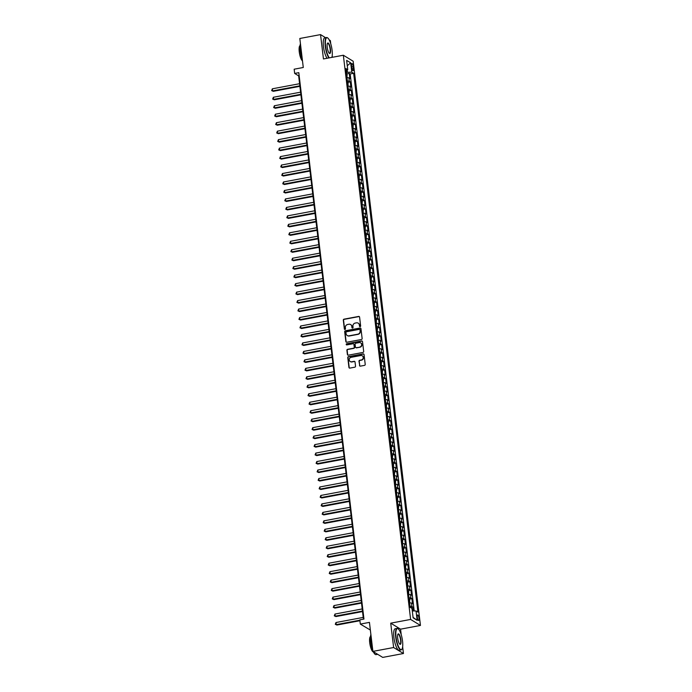 <?xml version="1.0" encoding="UTF-8"?>
<svg xmlns="http://www.w3.org/2000/svg" width="692" height="692" viewBox="0 0 692 692"><rect width="100%" height="100%" fill="white"/><g stroke="black" fill="none" stroke-linecap="round" stroke-linejoin="round"><path stroke-width="1.04" d="M360.134 326.633A0.605 0.562 -58.6 0 0 360.636 325.941L359.58 317.109A0.856 0.804 -58.6 0 0 358.672 316.426L344.019 319.168A0.856 0.804 -58.6 0 0 343.31 320.154L344.357 328.994A0.605 0.562 -58.6 0 0 344.997 329.461A0.605 0.562 -58.6 0 0 345.498 328.778L345.36 327.636A2.751 2.569 -58.6 0 1 347.652 324.487L348.872 324.254A2.751 2.569 -58.6 0 1 351.796 326.434L351.925 327.575A0.605 0.562 -58.6 0 0 352.565 328.051A0.605 0.562 -58.6 0 0 353.067 327.359L352.929 326.217A2.751 2.569 -58.6 0 1 355.221 323.069L356.441 322.844A2.751 2.569 -58.6 0 1 359.364 325.015L359.494 326.157A0.605 0.562 -58.6 0 0 360.134 326.633M418.98 618.259A2.803 0.761 79.4 0 0 417.613 614.98A2.803 0.761 79.4 0 0 417.276 617.221A2.803 0.761 79.4 0 0 418.643 620.499A2.803 0.761 79.4 0 0 418.98 618.259M359.485 365.454A0.856 0.804 -58.6 0 0 360.394 366.137L364.502 365.367A0.856 0.804 -58.6 0 0 365.22 364.381L364.053 354.572A0.856 0.804 -58.6 0 0 363.136 353.889L348.491 356.631A0.856 0.804 -58.6 0 0 347.773 357.617L348.941 367.426A0.856 0.804 -58.6 0 0 349.858 368.109L354.823 367.175A0.856 0.804 -58.6 0 0 355.532 366.198L355.031 361.994A0.856 0.804 -58.6 0 0 354.122 361.319L351.657 361.778A2.301 2.154 -58.6 0 1 349.261 359.174A2.301 2.154 -58.6 0 1 351.129 357.332L360.774 355.524A2.301 2.154 -58.6 0 1 363.17 358.127A2.301 2.154 -58.6 0 1 361.302 359.97L359.693 360.272A0.856 0.804 -58.6 0 0 358.984 361.259L359.745 365.618A0.856 0.804 -58.6 0 0 359.987 366.103M325.595 37.688L320.543 34.6L299.818 38.484L303.278 67.496L294.161 69.2L294.662 73.439L298.806 72.66L363.966 619.081L359.814 619.859L360.324 624.089L370.358 630.057M401.213 634.676L400.556 629.166L390.72 623.163L393.627 647.522L372.901 651.397L369.442 622.385L360.324 624.089M390.72 623.163L410.624 619.435L343.344 55.23L353.171 61.233L420.451 625.438L410.624 619.435M320.543 34.6L323.449 58.958L343.344 55.23M361.423 339.504A0.856 0.804 -58.6 0 0 362.132 338.518L360.964 328.709A0.856 0.804 -58.6 0 0 360.056 328.025L345.403 330.767A0.856 0.804 -58.6 0 0 344.694 331.753L345.862 341.571A0.856 0.804 -58.6 0 0 346.77 342.246L361.423 339.504M362.504 341.64L363.681 351.45A0.856 0.804 -58.6 0 1 362.963 352.436L348.318 355.178A0.856 0.804 -58.6 0 1 347.401 354.494L346.9 350.299A0.856 0.804 -58.6 0 1 347.618 349.313L353.56 348.206A0.856 0.804 -58.6 0 0 354.269 347.22L353.941 344.434A0.856 0.804 -58.6 0 0 353.024 343.751L346.839 344.91A0.605 0.562 -58.6 0 1 346.216 344.227A0.605 0.562 -58.6 0 1 346.701 343.751L361.596 340.957A0.856 0.804 -58.6 0 1 362.504 341.64M393.627 647.522L403.453 653.516L382.728 657.4L372.901 651.397M330.75 43.786L330.369 40.603L329.202 39.885M413.375 610.949L412.916 607.126L410.494 607.576M410.01 606.261A3.503 0.804 -6.8 0 1 411.948 606.529L411.55 603.147L412.518 603.735L411.913 598.658L409.353 599.134M408.998 597.784A3.503 0.804 -6.8 0 1 410.944 598.061L410.538 594.67L411.506 595.267L410.901 590.181L408.341 590.657M407.986 589.316A3.503 0.804 -6.8 0 1 409.932 589.593L409.526 586.202L410.494 586.79L409.889 581.712L407.337 582.188M406.983 580.839A3.503 0.804 -6.8 0 1 408.92 581.116L408.514 577.733L409.482 578.322L408.877 573.236L406.325 573.72M405.97 572.37A3.503 0.804 -6.8 0 1 407.908 572.647L407.502 569.256L408.479 569.853L407.865 564.767L405.313 565.243M404.958 563.902A3.503 0.804 -6.8 0 1 406.896 564.179L406.498 560.788L407.467 561.376L406.861 556.299L404.301 556.775M403.946 555.425A3.503 0.804 -6.8 0 1 405.893 555.702L405.486 552.311L406.455 552.908L405.849 547.822L403.289 548.306M402.943 546.957A3.503 0.804 -6.8 0 1 404.881 547.234L404.474 543.843L405.443 544.44L404.837 539.353L402.286 539.829M401.931 538.488A3.503 0.804 -6.8 0 1 403.868 538.757L403.462 535.374L404.431 535.963L403.825 530.885L401.273 531.361M400.919 530.011A3.503 0.804 -6.8 0 1 402.856 530.288L402.459 526.897L403.427 527.494L402.822 522.408L400.261 522.884M399.907 521.543A3.503 0.804 -6.8 0 1 401.853 521.82L401.447 518.429L402.415 519.017L401.81 513.94L399.249 514.416M398.895 513.066A3.503 0.804 -6.8 0 1 400.841 513.343L400.434 509.961L401.403 510.549L400.798 505.463L398.246 505.947M397.891 504.598A3.503 0.804 -6.8 0 1 399.829 504.875L399.422 501.484L400.391 502.081L399.786 496.994L397.234 497.47M396.879 496.129A3.503 0.804 -6.8 0 1 398.817 496.406L398.41 493.015L399.388 493.604L398.774 488.526L396.222 489.002M395.867 487.652A3.503 0.804 -6.8 0 1 397.805 487.929L397.407 484.547L398.376 485.135L397.77 480.049L395.21 480.533M394.855 479.184A3.503 0.804 -6.8 0 1 396.801 479.461L396.395 476.07L397.364 476.667L396.758 471.581L394.198 472.056M393.843 470.716A3.503 0.804 -6.8 0 1 395.789 470.993L395.383 467.602L396.352 468.19L395.746 463.112L393.194 463.588M392.84 462.239A3.503 0.804 -6.8 0 1 394.777 462.516L394.371 459.125L395.34 459.722L394.734 454.635L392.182 455.12M391.828 453.77A3.503 0.804 -6.8 0 1 393.765 454.047L393.367 450.656L394.336 451.245L393.731 446.167L391.17 446.643M390.816 445.293A3.503 0.804 -6.8 0 1 392.753 445.57L392.355 442.188L393.324 442.776L392.719 437.69L390.158 438.174M389.804 436.825A3.503 0.804 -6.8 0 1 391.75 437.102L391.343 433.711L392.312 434.308L391.707 429.222L389.146 429.697M388.8 428.357A3.503 0.804 -6.8 0 1 390.738 428.633L390.331 425.243L391.3 425.831L390.695 420.753L388.143 421.229M387.788 419.88A3.503 0.804 -6.8 0 1 389.726 420.156L389.319 416.774L390.288 417.363L389.683 412.276L387.131 412.761M386.776 411.411A3.503 0.804 -6.8 0 1 388.714 411.688L388.316 408.297L389.285 408.894L388.679 403.808L386.119 404.284M385.764 402.943A3.503 0.804 -6.8 0 1 387.71 403.22L387.304 399.829L388.273 400.417L387.667 395.34L385.107 395.815M384.752 394.466A3.503 0.804 -6.8 0 1 386.698 394.743L386.292 391.352L387.26 391.949L386.655 386.863L384.103 387.347M383.749 385.998A3.503 0.804 -6.8 0 1 385.686 386.274L385.28 382.884L386.248 383.472L385.643 378.394L383.091 378.87M382.737 377.521A3.503 0.804 -6.8 0 1 384.674 377.797L384.268 374.415L385.245 375.003L384.631 369.917L382.079 370.402M381.724 369.052A3.503 0.804 -6.8 0 1 383.662 369.329L383.264 365.938L384.233 366.535L383.627 361.449L381.067 361.925M380.712 360.584A3.503 0.804 -6.8 0 1 382.659 360.861L382.252 357.47L383.221 358.058L382.615 352.981L380.055 353.456M379.709 352.107A3.503 0.804 -6.8 0 1 381.647 352.384L381.24 349.002L382.209 349.59L381.603 344.504L379.052 344.988M378.697 343.639A3.503 0.804 -6.8 0 1 380.635 343.915L380.228 340.525L381.197 341.121L380.591 336.035L378.04 336.511M377.685 335.17A3.503 0.804 -6.8 0 1 379.623 335.447L379.225 332.056L380.193 332.644L379.588 327.567L377.028 328.043M376.673 326.693A3.503 0.804 -6.8 0 1 378.611 326.97L378.213 323.579L379.181 324.176L378.576 319.09L376.015 319.574M375.661 318.225A3.503 0.804 -6.8 0 1 377.607 318.502L377.201 315.111L378.169 315.699L377.564 310.622L375.012 311.097M374.657 309.748A3.503 0.804 -6.8 0 1 376.595 310.025L376.188 306.642L377.157 307.231L376.552 302.144L374 302.629M373.645 301.279A3.503 0.804 -6.8 0 1 375.583 301.556L375.176 298.166L376.145 298.762L375.54 293.676L372.988 294.152M372.633 292.811A3.503 0.804 -6.8 0 1 374.571 293.088L374.173 289.697L375.142 290.285L374.536 285.208L371.976 285.684M371.621 284.334A3.503 0.804 -6.8 0 1 373.568 284.611L373.161 281.229L374.13 281.817L373.524 276.731L370.964 277.215M370.609 275.866A3.503 0.804 -6.8 0 1 372.555 276.143L372.149 272.752L373.118 273.349L372.512 268.262L369.96 268.738M369.606 267.397A3.503 0.804 -6.8 0 1 371.543 267.674L371.137 264.283L372.106 264.872L371.5 259.794L368.948 260.27M368.594 258.92A3.503 0.804 -6.8 0 1 370.531 259.197L370.133 255.806L371.102 256.403L370.497 251.317L367.936 251.802M367.582 250.452A3.503 0.804 -6.8 0 1 369.519 250.729L369.121 247.338L370.09 247.926L369.485 242.849L366.924 243.325M366.57 241.975A3.503 0.804 -6.8 0 1 368.516 242.252L368.109 238.87L369.078 239.458L368.473 234.372L365.912 234.856M365.566 233.507A3.503 0.804 -6.8 0 1 367.504 233.784L367.097 230.393L368.066 230.99L367.461 225.903L364.909 226.379M364.554 225.038A3.503 0.804 -6.8 0 1 366.492 225.315L366.085 221.924L367.054 222.513L366.449 217.435L363.897 217.911M363.542 216.561A3.503 0.804 -6.8 0 1 365.48 216.838L365.082 213.456L366.051 214.044L365.445 208.958L362.885 209.442M362.53 208.093A3.503 0.804 -6.8 0 1 364.476 208.37L364.07 204.979L365.039 205.576L364.433 200.49L361.873 200.965M361.518 199.625A3.503 0.804 -6.8 0 1 363.464 199.901L363.058 196.511L364.027 197.099L363.421 192.021L360.869 192.497M360.515 191.148A3.503 0.804 -6.8 0 1 362.452 191.424L362.046 188.034L363.015 188.631L362.409 183.544L359.857 184.029M359.503 182.679A3.503 0.804 -6.8 0 1 361.44 182.956L361.034 179.565L362.011 180.154L361.397 175.076L358.845 175.552M358.491 174.202A3.503 0.804 -6.8 0 1 360.428 174.479L360.03 171.097L360.999 171.685L360.394 166.599L357.833 167.083M357.479 165.734A3.503 0.804 -6.8 0 1 359.425 166.011L359.018 162.62L359.987 163.217L359.382 158.131L356.821 158.606M356.466 157.266A3.503 0.804 -6.8 0 1 358.413 157.542L358.006 154.152L358.975 154.74L358.37 149.662L355.818 150.138M355.463 148.789A3.503 0.804 -6.8 0 1 357.401 149.065L356.994 145.683L357.963 146.272L357.357 141.185L354.806 141.67M354.451 140.32A3.503 0.804 -6.8 0 1 356.389 140.597L355.991 137.206L356.96 137.803L356.354 132.717L353.794 133.193M353.439 131.852A3.503 0.804 -6.8 0 1 355.377 132.129L354.979 128.738L355.947 129.326L355.342 124.249L352.782 124.724M352.427 123.375A3.503 0.804 -6.8 0 1 354.373 123.652L353.967 120.261L354.935 120.858L354.33 115.772L351.778 116.256M351.424 114.907A3.503 0.804 -6.8 0 1 353.361 115.183L352.955 111.793L353.923 112.381L353.318 107.303L350.766 107.779M350.411 106.43A3.503 0.804 -6.8 0 1 352.349 106.706L351.943 103.324L352.911 103.912L352.306 98.826L349.754 99.311M349.399 97.961A3.503 0.804 -6.8 0 1 351.337 98.238L350.939 94.847L351.908 95.444L351.302 90.358L348.742 90.834M348.387 89.493A3.503 0.804 -6.8 0 1 350.334 89.77L349.927 86.379L350.896 86.967L350.29 81.89L349.322 81.293A3.503 0.804 173.2 0 0 347.375 81.016M347.73 82.365L350.29 81.89M351.527 65.654L351.752 67.513A2.716 0.735 79.4 0 0 353.076 70.688A2.716 0.735 79.4 0 0 353.396 68.517L353.18 66.657A2.716 0.735 79.4 0 0 351.856 63.482A2.716 0.735 79.4 0 0 351.527 65.654M412.294 610.941L416.039 610.967L417.899 612.1L353.647 73.309L351.796 72.176L346.346 72.34M416.039 610.967L417.146 620.283L413.115 617.818L412 608.502L410.105 607.118M346.138 70.619L347.756 69.71L345.896 68.569L410.14 607.368M347.756 69.71L346.64 60.386L350.68 62.851L351.796 72.176M414.205 610.949L350.169 73.957L349.278 73.413L349.884 78.499L348.915 77.911A3.503 0.804 173.2 0 0 346.977 77.634L347.099 74.58L346.458 73.413M350.334 89.77L351.302 90.358M351.337 98.238L352.306 98.826M352.349 106.706L353.318 107.303M353.361 115.183L354.33 115.772M354.373 123.652L355.342 124.249M355.377 132.129L356.354 132.717M356.389 140.597L357.357 141.185M357.401 149.065L358.37 149.662M358.413 157.542L359.382 158.131M359.425 166.011L360.394 166.599M360.428 174.479L361.397 175.076M361.44 182.956L362.409 183.544M362.452 191.424L363.421 192.021M363.464 199.901L364.433 200.49M364.476 208.37L365.445 208.958M365.48 216.838L366.449 217.435M366.492 225.315L367.461 225.903M367.504 233.784L368.473 234.372M368.516 242.252L369.485 242.849M369.519 250.729L370.497 251.317M370.531 259.197L371.5 259.794M371.543 267.674L372.512 268.262M372.555 276.143L373.524 276.731M373.568 284.611L374.536 285.208M374.571 293.088L375.54 293.676M375.583 301.556L376.552 302.144M376.595 310.025L377.564 310.622M377.607 318.502L378.576 319.09M378.611 326.97L379.588 327.567M379.623 335.447L380.591 336.035M380.635 343.915L381.603 344.504M381.647 352.384L382.615 352.981M382.659 360.861L383.627 361.449M383.662 369.329L384.631 369.917M384.674 377.797L385.643 378.394M385.686 386.274L386.655 386.863M386.698 394.743L387.667 395.34M387.71 403.22L388.679 403.808M388.714 411.688L389.683 412.276M389.726 420.156L390.695 420.753M390.738 428.633L391.707 429.222M391.75 437.102L392.719 437.69M392.753 445.57L393.731 446.167M393.765 454.047L394.734 454.635M394.777 462.516L395.746 463.112M395.789 470.993L396.758 471.581M396.801 479.461L397.77 480.049M397.805 487.929L398.774 488.526M398.817 496.406L399.786 496.994M399.829 504.875L400.798 505.463M400.841 513.343L401.81 513.94M401.853 521.82L402.822 522.408M402.856 530.288L403.825 530.885M403.868 538.757L404.837 539.353M404.881 547.234L405.849 547.822M405.893 555.702L406.861 556.299M406.896 564.179L407.865 564.767M407.908 572.647L408.877 573.236M408.92 581.116L409.889 581.712M409.932 589.593L410.901 590.181M410.944 598.061L411.913 598.658M411.948 606.529L412.916 607.126M347.41 72.141L347.159 70.039M332.359 57.289L332.195 55.879M400.556 629.166L420.451 625.438M403.453 653.516L402.649 646.769M294.662 73.439L298.65 75.869L363.43 619.176M299.178 75.774L298.65 75.869M346.727 73.897L349.278 73.413M350.169 73.957L353.647 73.309M349.927 86.379A3.503 0.804 173.2 0 0 347.99 86.102L348.102 83.057L347.47 81.881M350.939 94.847A3.503 0.804 173.2 0 0 348.993 94.57L349.114 91.526L348.483 90.358M351.943 103.324A3.503 0.804 173.2 0 0 350.005 103.047L350.126 99.994L349.495 98.826M352.955 111.793A3.503 0.804 173.2 0 0 351.017 111.516L351.138 108.471L350.507 107.295M353.967 120.261A3.503 0.804 173.2 0 0 352.029 119.984L352.15 116.939L351.51 115.772M354.979 128.738A3.503 0.804 173.2 0 0 353.032 128.461L353.154 125.416L352.522 124.24L353.041 128.461M355.991 137.206A3.503 0.804 173.2 0 0 354.045 136.93L354.166 133.885L353.534 132.717M356.994 145.683A3.503 0.804 173.2 0 0 355.057 145.406L354.546 141.185M358.006 154.152A3.503 0.804 173.2 0 0 356.069 153.875L356.19 150.83L355.558 149.654M359.018 162.62A3.503 0.804 173.2 0 0 357.081 162.343L357.193 159.298L356.562 158.131M360.03 171.097A3.503 0.804 173.2 0 0 358.084 170.82M361.034 179.565A3.503 0.804 173.2 0 0 359.096 179.289L359.217 176.244L358.586 175.067M362.046 188.034A3.503 0.804 173.2 0 0 360.108 187.757L360.229 184.712L359.598 183.544M363.058 196.511A3.503 0.804 173.2 0 0 361.12 196.234L361.241 193.189L360.601 192.013L361.12 196.234M364.07 204.979A3.503 0.804 173.2 0 0 362.124 204.702L362.245 201.657L361.613 200.49L362.132 204.702M365.082 213.456A3.503 0.804 173.2 0 0 363.136 213.179L363.257 210.126L362.625 208.958M366.085 221.924A3.503 0.804 173.2 0 0 364.148 221.648L364.269 218.603L363.637 217.426M367.097 230.393A3.503 0.804 173.2 0 0 365.16 230.116L365.281 227.071L364.649 225.903M368.109 238.87A3.503 0.804 173.2 0 0 366.172 238.593L366.284 235.54L365.653 234.372M369.121 247.338A3.503 0.804 173.2 0 0 367.175 247.061L367.296 244.017L366.665 242.84M370.133 255.806A3.503 0.804 173.2 0 0 368.187 255.53L368.308 252.485L367.677 251.317M371.137 264.283A3.503 0.804 173.2 0 0 369.199 264.007L368.689 259.785L369.32 260.962L369.208 264.007M372.149 272.752A3.503 0.804 173.2 0 0 370.211 272.475L370.332 269.43L369.692 268.262L370.211 272.475M373.161 281.229A3.503 0.804 173.2 0 0 371.223 280.952L371.336 277.899L370.704 276.731M374.173 289.697A3.503 0.804 173.2 0 0 372.227 289.42M375.176 298.166A3.503 0.804 173.2 0 0 373.239 297.889L373.36 294.844L372.728 293.676M376.188 306.642A3.503 0.804 173.2 0 0 374.251 306.366L374.372 303.312L373.741 302.144M377.201 315.111A3.503 0.804 173.2 0 0 375.263 314.834L375.384 311.789L374.744 310.613M378.213 323.579A3.503 0.804 173.2 0 0 376.266 323.302L376.387 320.258L375.756 319.09L376.275 323.302M379.225 332.056A3.503 0.804 173.2 0 0 377.278 331.779L377.399 328.735L376.768 327.558M380.228 340.525A3.503 0.804 173.2 0 0 378.29 340.248L378.412 337.203L377.78 336.035L378.29 340.248M381.24 349.002A3.503 0.804 173.2 0 0 379.303 348.725L379.424 345.671L378.792 344.504M382.252 357.47A3.503 0.804 173.2 0 0 380.315 357.193L380.427 354.148L379.796 352.972M383.264 365.938A3.503 0.804 173.2 0 0 381.318 365.661L381.439 362.617L380.808 361.449M384.268 374.415A3.503 0.804 173.2 0 0 382.33 374.138L382.451 371.085L381.82 369.917M385.28 382.884A3.503 0.804 173.2 0 0 383.342 382.607L382.832 378.386M386.292 391.352A3.503 0.804 173.2 0 0 384.354 391.075L384.475 388.03L383.835 386.863L384.354 391.075M387.304 399.829A3.503 0.804 173.2 0 0 385.358 399.552L385.479 396.507L384.847 395.331M388.316 408.297A3.503 0.804 173.2 0 0 386.37 408.02M389.319 416.774A3.503 0.804 173.2 0 0 387.382 416.498L387.503 413.444L386.871 412.276M390.331 425.243A3.503 0.804 173.2 0 0 388.394 424.966L388.515 421.921L387.883 420.745M391.343 433.711A3.503 0.804 173.2 0 0 389.406 433.434L389.518 430.389L388.887 429.222M392.355 442.188A3.503 0.804 173.2 0 0 390.409 441.911L390.53 438.858L389.899 437.69M393.367 450.656A3.503 0.804 173.2 0 0 391.421 450.38L391.542 447.335L390.911 446.158M394.371 459.125A3.503 0.804 173.2 0 0 392.433 458.848L392.554 455.803L391.923 454.635L392.433 458.848M395.383 467.602A3.503 0.804 173.2 0 0 393.445 467.325L393.566 464.28L392.926 463.104L393.445 467.325M396.395 476.07A3.503 0.804 173.2 0 0 394.457 475.793L394.57 472.748L393.938 471.572M397.407 484.547A3.503 0.804 173.2 0 0 395.461 484.27L395.582 481.217L394.95 480.049M398.41 493.015A3.503 0.804 173.2 0 0 396.473 492.739L396.594 489.694L395.962 488.517M399.422 501.484A3.503 0.804 173.2 0 0 397.485 501.207L396.974 496.994M400.434 509.961A3.503 0.804 173.2 0 0 398.497 509.684L398.618 506.631L397.978 505.463M401.447 518.429A3.503 0.804 173.2 0 0 399.5 518.152L399.621 515.107L398.99 513.931M402.459 526.897A3.503 0.804 173.2 0 0 400.512 526.621M403.462 535.374A3.503 0.804 173.2 0 0 401.524 535.098L401.645 532.053L401.014 530.876L401.524 535.098M404.474 543.843A3.503 0.804 173.2 0 0 402.536 543.566L402.657 540.521L402.026 539.345M405.486 552.311A3.503 0.804 173.2 0 0 403.548 552.043L403.661 548.99L403.029 547.822M406.498 560.788A3.503 0.804 173.2 0 0 404.552 560.511L404.673 557.467L404.042 556.29M407.502 569.256A3.503 0.804 173.2 0 0 405.564 568.98L405.685 565.935L405.054 564.767M408.514 577.733A3.503 0.804 173.2 0 0 406.576 577.457L406.697 574.403L406.066 573.236M409.526 586.202A3.503 0.804 173.2 0 0 407.588 585.925L407.709 582.88L407.069 581.704M410.538 594.67A3.503 0.804 173.2 0 0 408.6 594.393L408.712 591.349L408.081 590.181M411.55 603.147A3.503 0.804 173.2 0 0 409.603 602.87L409.725 599.826L409.093 598.649L409.612 602.87M347.28 65.731L350.68 62.851M417.146 620.283L413.055 617.359M359.901 326.624A0.605 0.562 -58.6 0 1 359.762 326.321L359.624 325.179A2.751 2.569 -58.6 0 0 358.318 323.233M350.749 324.652A2.751 2.569 -58.6 0 1 352.055 326.589L352.193 327.731A0.605 0.562 -58.6 0 0 352.332 328.043M359.338 316.625A0.856 0.804 -58.6 0 0 358.932 316.59L344.287 319.332A0.856 0.804 -58.6 0 0 343.569 320.318L344.625 329.15A0.605 0.562 -58.6 0 0 344.763 329.461M360.722 328.224A0.856 0.804 -58.6 0 0 360.316 328.19L345.671 330.932A0.856 0.804 -58.6 0 0 344.953 331.918L346.13 341.727A0.856 0.804 -58.6 0 0 346.363 342.22M359.935 329.833A0.605 0.562 -58.6 0 0 359.295 329.357L346.441 331.771A0.605 0.562 -58.6 0 0 345.939 332.454L346.087 333.665A2.751 2.569 -58.6 0 0 349.002 335.836L357.79 334.193A2.751 2.569 -58.6 0 0 360.082 331.044L360.203 329.998A0.605 0.562 -58.6 0 0 359.797 329.53M347.384 335.603A2.751 2.569 -58.6 0 0 349.27 336.001L349.002 335.836M360.203 329.998L360.342 331.2A2.751 2.569 -58.6 0 1 358.058 334.348L349.27 336.001M353.698 343.95A0.856 0.804 -58.6 0 1 354.209 344.599L354.538 347.384A0.856 0.804 -58.6 0 1 353.82 348.361L347.886 349.477A0.856 0.804 -58.6 0 0 347.168 350.463L347.669 354.659A0.856 0.804 -58.6 0 0 347.912 355.143M362.262 341.156A0.856 0.804 -58.6 0 0 361.864 341.121L346.969 343.907A0.605 0.562 -58.6 0 0 346.606 344.901M359.719 347.047A2.301 2.154 -58.6 0 0 360.653 342.86A2.301 2.154 -58.6 0 0 359.191 342.601L355.792 343.232A0.856 0.804 -58.6 0 0 355.082 344.218L355.411 347.003A0.856 0.804 -58.6 0 0 356.319 347.687L359.987 347.211A2.301 2.154 -58.6 0 0 360.783 342.947M355.913 347.652A0.856 0.804 -58.6 0 0 356.588 347.842L356.319 347.687M359.987 347.211L356.588 347.842M362.366 355.87A2.301 2.154 -58.6 0 1 361.57 360.134L359.961 360.437A0.856 0.804 -58.6 0 0 359.243 361.414L359.745 365.618M350.334 361.596A2.301 2.154 -58.6 0 0 351.925 361.942L351.657 361.778M354.797 361.509A0.856 0.804 -58.6 0 0 354.39 361.475L351.925 361.942M363.81 354.079A0.856 0.804 -58.6 0 0 363.404 354.053L348.751 356.795A0.856 0.804 -58.6 0 0 348.041 357.781L349.209 367.59A0.856 0.804 -58.6 0 0 349.451 368.075M299.584 83.706L272.354 88.801L272.605 90.92L273.271 91.327L299.895 86.344M273.271 91.327L271.653 90.609L272.605 90.92L299.835 85.825M271.653 90.609L272.354 88.801M331.883 57.375A10.691 2.906 79.4 0 0 332.082 50.205A10.691 2.906 79.4 0 0 327.757 37.991A10.691 2.906 79.4 0 0 325.603 46.243A10.691 2.906 79.4 0 0 329.323 57.86M328.916 57.929A10.951 2.976 -100.6 0 1 325.275 46.243A10.951 2.976 -100.6 0 1 326.581 37.506A10.951 2.976 -100.6 0 1 327.489 37.792A10.951 2.976 -100.6 0 1 327.627 37.896M330.465 49.218A5.346 1.453 -100.6 0 1 329.383 53.345A5.346 1.453 -100.6 0 1 327.221 47.238A5.346 1.453 -100.6 0 1 327.498 43.259A5.346 1.453 -100.6 0 1 329.115 44.245A5.346 1.453 -100.6 0 1 330.465 49.218M329.245 53.223A5.086 1.384 79.4 0 0 329.53 53.267A5.086 1.384 79.4 0 0 330.136 49.21A5.086 1.384 79.4 0 0 327.662 43.276A5.086 1.384 79.4 0 0 327.411 43.423M302.343 59.642A10.951 2.976 -100.6 0 1 300.233 50.931A10.951 2.976 -100.6 0 1 300.432 43.622M302.49 60.896A7.889 2.145 -100.6 0 1 299.255 51.857A7.889 2.145 -100.6 0 1 300.077 45.603M327.1 58.275A10.951 2.976 -100.6 0 1 323.449 46.589A10.951 2.976 -100.6 0 1 324.756 37.844L326.581 37.506M402.545 641.095A10.691 2.906 79.4 0 0 398.22 628.89A10.691 2.906 79.4 0 0 396.058 637.142A10.691 2.906 79.4 0 0 398.756 647.089A10.691 2.906 79.4 0 0 401.991 649.053A10.691 2.906 79.4 0 0 402.545 641.095M401.905 649.183A10.951 2.976 -100.6 0 1 401.81 649.338A10.951 2.976 -100.6 0 1 401.066 649.935A10.951 2.976 -100.6 0 1 395.729 637.142A10.951 2.976 -100.6 0 1 397.035 628.397A10.951 2.976 -100.6 0 1 397.943 628.682A10.951 2.976 -100.6 0 1 398.082 628.794M400.919 640.109A5.346 1.453 -100.6 0 1 399.846 644.235A5.346 1.453 -100.6 0 1 397.684 638.128A5.346 1.453 -100.6 0 1 397.952 634.149A5.346 1.453 -100.6 0 1 399.578 635.135A5.346 1.453 -100.6 0 1 400.919 640.109M399.699 644.114A5.086 1.384 79.4 0 0 399.985 644.166A5.086 1.384 79.4 0 0 400.59 640.109A5.086 1.384 79.4 0 0 398.116 634.166A5.086 1.384 79.4 0 0 397.865 634.322M372.798 650.541A10.951 2.976 -100.6 0 1 370.696 641.821A10.951 2.976 -100.6 0 1 370.886 634.512M373.429 651.968A7.889 2.145 -100.6 0 1 369.718 642.747A7.889 2.145 -100.6 0 1 370.531 636.493M401.066 649.935L399.241 650.272A10.951 2.976 -100.6 0 1 393.912 637.479A10.951 2.976 -100.6 0 1 395.21 628.743L397.035 628.397M377.676 654.312L376.033 654.623A10.951 2.976 -100.6 0 1 373.265 651.622M300.587 92.174L273.366 97.269L273.617 99.389L274.283 99.795L300.908 94.813M274.283 99.795L272.665 99.077L273.617 99.389L300.847 94.294M272.665 99.077L273.366 97.269M301.6 100.651L274.378 105.746L274.629 107.865L275.295 108.263L301.911 103.281M275.295 108.263L273.669 107.554L274.629 107.865L301.85 102.762M273.669 107.554L274.378 105.746M302.612 109.12L275.381 114.215L275.641 116.334L276.298 116.74L302.923 111.758M276.298 116.74L274.681 116.022L275.641 116.334L302.862 111.239M274.681 116.022L275.381 114.215M303.624 117.588L276.393 122.692L276.644 124.802L277.31 125.209L303.935 120.226M277.31 125.209L275.693 124.491L276.644 124.802L303.875 119.707M275.693 124.491L276.393 122.692M304.627 126.065L277.405 131.16L277.656 133.279L278.322 133.686L304.947 128.695M278.322 133.686L276.705 132.968L277.656 133.279L304.887 128.184M276.705 132.968L277.405 131.16M305.639 134.533L278.418 139.628L278.668 141.748L279.334 142.154L305.959 137.172M279.334 142.154L277.717 141.436L278.668 141.748L305.89 136.653M277.717 141.436L278.418 139.628M306.651 143.002L279.421 148.105L279.68 150.216L280.338 150.622L306.963 145.64M280.338 150.622L278.72 149.905L279.68 150.216L306.902 145.121M278.72 149.905L279.421 148.105M355.065 145.406L355.178 142.353L354.563 141.211M307.663 151.479L280.433 156.574L280.684 158.693L281.35 159.099L307.975 154.117M281.35 159.099L279.732 158.381L280.684 158.693L307.914 153.598M279.732 158.381L280.433 156.574M308.675 159.947L281.445 165.042L281.696 167.161L282.362 167.568L308.987 162.585M282.362 167.568L280.744 166.85L281.696 167.161L308.926 162.066M280.744 166.85L281.445 165.042M309.679 168.424L282.457 173.519L282.708 175.638L283.374 176.036L309.999 171.054M283.374 176.036L281.756 175.327L282.708 175.638L309.938 170.535M281.756 175.327L282.457 173.519M357.591 166.625L358.093 170.82L358.205 167.767L357.574 166.599M310.691 176.892L283.469 181.987L283.72 184.107L284.386 184.513L311.002 179.531M284.386 184.513L282.76 183.795L283.72 184.107L310.942 179.012M282.76 183.795L283.469 181.987M311.703 185.361L284.473 190.456L284.732 192.575L285.389 192.981L312.014 187.999M285.389 192.981L283.772 192.264L284.732 192.575L311.954 187.48M283.772 192.264L284.473 190.456M312.715 193.838L285.485 198.933L285.735 201.052L286.401 201.459L313.026 196.467M286.401 201.459L284.784 200.741L285.735 201.052L312.966 195.957M284.784 200.741L285.485 198.933M313.727 202.306L286.497 207.401L286.748 209.52L287.414 209.927L314.038 204.944M287.414 209.927L285.796 209.209L286.748 209.52L313.978 204.425M285.796 209.209L286.497 207.401M314.73 210.775L287.509 215.878L287.76 217.989L288.426 218.395L315.05 213.413M288.426 218.395L286.808 217.677L287.76 217.989L314.981 212.894M286.808 217.677L287.509 215.878M315.742 219.252L288.521 224.346L288.772 226.466L289.429 226.872L316.054 221.89M289.429 226.872L287.811 226.154L288.772 226.466L315.993 221.371M287.811 226.154L288.521 224.346M316.754 227.72L289.524 232.815L289.784 234.934L290.441 235.341L317.066 230.358M290.441 235.341L288.823 234.623L289.784 234.934L317.005 229.839M288.823 234.623L289.524 232.815M317.766 236.197L290.536 241.292L290.787 243.411L291.453 243.809L318.078 238.827M291.453 243.809L289.836 243.1L290.787 243.411L318.017 238.308M289.836 243.1L290.536 241.292M318.77 244.665L291.548 249.76L291.799 251.879L292.465 252.286L319.09 247.303M292.465 252.286L290.848 251.568L291.799 251.879L319.029 246.785M290.848 251.568L291.548 249.76M319.782 253.134L292.56 258.228L292.811 260.348L293.477 260.754L320.102 255.772M293.477 260.754L291.86 260.036L292.811 260.348L320.033 255.253M291.86 260.036L292.56 258.228M320.794 261.611L293.564 266.705L293.823 268.825L294.481 269.231L321.105 264.24M294.481 269.231L292.863 268.513L293.823 268.825L321.045 263.73M292.863 268.513L293.564 266.705M321.806 270.079L294.576 275.174L294.827 277.293L295.493 277.7L322.117 272.717M295.493 277.7L293.875 276.982L294.827 277.293L322.057 272.198M293.875 276.982L294.576 275.174M322.818 278.547L295.588 283.651L295.839 285.761L296.505 286.168L323.129 281.186M296.505 286.168L294.887 285.45L295.839 285.761L323.069 280.667M294.887 285.45L295.588 283.651M323.821 287.024L296.6 292.119L296.851 294.238L297.517 294.645L324.141 289.663M297.517 294.645L295.899 293.927L296.851 294.238L324.081 289.144M295.899 293.927L296.6 292.119M371.734 285.234L372.235 289.42L372.348 286.376L371.716 285.199M324.833 295.493L297.612 300.587L297.863 302.707L298.529 303.113L325.145 298.131M298.529 303.113L296.903 302.395L297.863 302.707L325.084 297.612M296.903 302.395L297.612 300.587M325.845 303.97L298.615 309.065L298.875 311.184L299.532 311.582L326.157 306.599M299.532 311.582L297.915 310.872L298.875 311.184L326.096 306.08M297.915 310.872L298.615 309.065M326.858 312.438L299.627 317.533L299.878 319.652L300.544 320.059L327.169 315.076M300.544 320.059L298.927 319.341L299.878 319.652L327.108 314.557M298.927 319.341L299.627 317.533M327.861 320.906L300.639 326.001L300.89 328.12L301.556 328.527L328.181 323.545M301.556 328.527L299.939 327.809L300.89 328.12L328.12 323.026M299.939 327.809L300.639 326.001M328.873 329.383L301.651 334.478L301.902 336.597L302.568 337.004L329.193 332.013M302.568 337.004L300.951 336.286L301.902 336.597L329.124 331.503M300.951 336.286L301.651 334.478M329.885 337.852L302.655 342.947L302.914 345.066L303.572 345.472L330.196 340.49M303.572 345.472L301.954 344.754L302.914 345.066L330.136 339.971M301.954 344.754L302.655 342.947M330.897 346.32L303.667 351.424L303.918 353.534L304.584 353.941L331.208 348.958M304.584 353.941L302.966 353.223L303.918 353.534L331.148 348.439M302.966 353.223L303.667 351.424M331.909 354.797L304.679 359.892L304.93 362.011L305.596 362.418L332.221 357.435M305.596 362.418L303.978 361.7L304.93 362.011L332.16 356.916M303.978 361.7L304.679 359.892M332.913 363.265L305.691 368.36L305.942 370.48L306.608 370.886L333.233 365.904M306.608 370.886L304.99 370.168L305.942 370.48L333.172 365.385M304.99 370.168L305.691 368.36M333.925 371.742L306.703 376.837L306.954 378.957L307.62 379.354L334.245 374.372M307.62 379.354L305.994 378.645L306.954 378.957L334.175 373.853M305.994 378.645L306.703 376.837M334.937 380.211L307.706 385.306L307.966 387.425L308.623 387.831L335.248 382.849M308.623 387.831L307.006 387.113L307.966 387.425L335.188 382.33M307.006 387.113L307.706 385.306M383.351 382.607L383.463 379.562L382.849 378.42M335.949 388.679L308.718 393.774L308.969 395.893L309.635 396.3L336.26 391.317M309.635 396.3L308.018 395.582L308.969 395.893L336.2 390.798M308.018 395.582L308.718 393.774M336.961 397.156L309.731 402.251L309.981 404.37L310.647 404.777L337.272 399.786M310.647 404.777L309.03 404.059L309.981 404.37L337.212 399.275M309.03 404.059L309.731 402.251M337.964 405.624L310.743 410.719L310.993 412.839L311.659 413.245L338.284 408.263M311.659 413.245L310.042 412.527L310.993 412.839L338.215 407.744M310.042 412.527L310.743 410.719M385.877 403.834L386.378 408.02L386.491 404.976L385.859 403.799M338.976 414.093L311.755 419.196L312.005 421.307L312.663 421.713L339.288 416.731M312.663 421.713L311.045 420.995L312.005 421.307L339.227 416.212M311.045 420.995L311.755 419.196M339.988 422.57L312.758 427.665L313.018 429.784L313.675 430.19L340.3 425.208M313.675 430.19L312.057 429.472L313.018 429.784L340.239 424.689M312.057 429.472L312.758 427.665M341 431.038L313.77 436.133L314.021 438.252L314.687 438.659L341.312 433.676M314.687 438.659L313.069 437.941L314.021 438.252L341.251 433.157M313.069 437.941L313.77 436.133M342.004 439.515L314.782 444.61L315.033 446.729L315.699 447.127L342.324 442.145M315.699 447.127L314.082 446.409L315.033 446.729L342.263 441.626M314.082 446.409L314.782 444.61M343.016 447.983L315.794 453.078L316.045 455.198L316.711 455.604L343.336 450.622M316.711 455.604L315.094 454.886L316.045 455.198L343.267 450.103M315.094 454.886L315.794 453.078M344.028 456.452L316.798 461.547L317.057 463.666L317.714 464.072L344.339 459.09M317.714 464.072L316.097 463.355L317.057 463.666L344.279 458.571M316.097 463.355L316.798 461.547M345.04 464.929L317.81 470.024L318.06 472.143L318.727 472.549L345.351 467.558M318.727 472.549L317.109 471.832L318.06 472.143L345.291 467.048M317.109 471.832L317.81 470.024M346.052 473.397L318.822 478.492L319.073 480.611L319.739 481.018L346.363 476.035M319.739 481.018L318.121 480.3L319.073 480.611L346.303 475.516M318.121 480.3L318.822 478.492M347.055 481.866L319.834 486.969L320.085 489.08L320.751 489.486L347.375 484.504M320.751 489.486L319.133 488.768L320.085 489.08L347.315 483.985M319.133 488.768L319.834 486.969M348.067 490.343L320.846 495.437L321.097 497.557L321.763 497.963L348.379 492.981M321.763 497.963L320.137 497.245L321.097 497.557L348.318 492.462M320.137 497.245L320.846 495.437M349.079 498.811L321.849 503.906L322.109 506.025L322.766 506.432L349.391 501.449M322.766 506.432L321.149 505.714L322.109 506.025L349.33 500.93M321.149 505.714L321.849 503.906M397.493 501.207L397.606 498.162L396.983 497.02M350.091 507.288L322.861 512.383L323.112 514.502L323.778 514.9L350.403 509.918M323.778 514.9L322.161 514.182L323.112 514.502L350.342 509.398M322.161 514.182L322.861 512.383M351.095 515.756L323.873 520.851L324.124 522.97L324.79 523.377L351.415 518.394M324.79 523.377L323.173 522.659L324.124 522.97L351.354 517.875M323.173 522.659L323.873 520.851M352.107 524.225L324.885 529.319L325.136 531.439L325.802 531.845L352.427 526.863M325.802 531.845L324.185 531.127L325.136 531.439L352.358 526.344M324.185 531.127L324.885 529.319M400.521 526.621L400.633 523.576L400.002 522.408L400.521 526.621M353.119 532.702L325.897 537.796L326.148 539.916L326.806 540.322L353.43 535.331M326.806 540.322L325.188 539.604L326.148 539.916L353.37 534.812M325.188 539.604L325.897 537.796M354.131 541.17L326.901 546.265L327.152 548.384L327.818 548.791L354.442 543.808M327.818 548.791L326.2 548.073L327.152 548.384L354.382 543.289M326.2 548.073L326.901 546.265M355.143 549.638L327.913 554.742L328.164 556.852L328.83 557.259L355.454 552.277M328.83 557.259L327.212 556.541L328.164 556.852L355.394 551.758M327.212 556.541L327.913 554.742M356.146 558.115L328.925 563.21L329.176 565.329L329.842 565.736L356.466 560.754M329.842 565.736L328.224 565.018L329.176 565.329L356.406 560.235M328.224 565.018L328.925 563.21M357.159 566.584L329.937 571.678L330.188 573.798L330.854 574.204L357.479 569.222M330.854 574.204L329.236 573.486L330.188 573.798L357.409 568.703M329.236 573.486L329.937 571.678M358.171 575.061L330.94 580.156L331.2 582.275L331.857 582.673L358.482 577.69M331.857 582.673L330.24 581.955L331.2 582.275L358.421 577.171M330.24 581.955L330.94 580.156M359.183 583.529L331.952 588.624L332.203 590.743L332.869 591.15L359.494 586.167M332.869 591.15L331.252 590.432L332.203 590.743L359.433 585.648M331.252 590.432L331.952 588.624M360.195 591.997L332.964 597.092L333.215 599.211L333.881 599.618L360.506 594.636M333.881 599.618L332.264 598.9L333.215 599.211L360.445 594.117M332.264 598.9L332.964 597.092M361.198 600.474L333.977 605.569L334.227 607.688L334.893 608.095L361.518 603.104M334.893 608.095L333.276 607.377L334.227 607.688L361.458 602.585M333.276 607.377L333.977 605.569M362.21 608.943L334.989 614.038L335.239 616.157L335.905 616.563L362.522 611.581M335.905 616.563L334.279 615.845L335.239 616.157L362.461 611.062M334.279 615.845L334.989 614.038M363.222 617.411L335.992 622.515L336.251 624.625L336.909 625.032L359.918 620.724M336.909 625.032L335.291 624.314L336.251 624.625L359.857 620.205M335.291 624.314L335.992 622.515M349.322 81.293L348.915 77.911M351.683 66.934L353.18 66.657M351.994 68.785L353.396 68.517M346.977 77.634L346.476 73.439M347.99 86.102L347.488 81.916M349.002 94.57L348.5 90.384M350.005 103.047L349.512 98.852M351.017 111.516L350.515 107.329M352.029 119.984L351.527 115.798M354.053 136.93L353.551 132.743M356.069 153.875L355.567 149.688M357.081 162.343L356.579 158.157M359.096 179.289L358.603 175.102M360.108 187.757L359.615 183.57M363.144 213.179L362.643 208.984M364.148 221.648L363.655 217.461M365.16 230.116L364.658 225.929M366.172 238.593L365.67 234.398M367.184 247.061L366.682 242.875M368.196 255.53L367.694 251.343M371.223 280.952L370.722 276.757M373.239 297.889L372.746 293.702M374.251 306.366L373.749 302.17M375.263 314.834L374.761 310.647M377.287 331.779L376.785 327.593M379.303 348.725L378.801 344.529M380.315 357.193L379.813 353.007M381.327 365.661L380.825 361.475M382.33 374.138L381.837 369.943M385.366 399.552L384.864 395.357M387.382 416.498L386.889 412.302M388.394 424.966L387.892 420.779M389.406 433.434L388.904 429.248M390.418 441.911L389.916 437.716M391.43 450.38L390.928 446.193M394.457 475.793L393.956 471.607M395.469 484.27L394.968 480.075M396.473 492.739L395.98 488.552M398.497 509.684L397.995 505.489M399.509 518.152L399.007 513.966M402.536 543.566L402.035 539.379M403.548 552.043L403.047 547.848M404.56 560.511L404.059 556.325M405.573 568.98L405.071 564.793M406.576 577.457L406.083 573.261M407.588 585.925L407.086 581.738M408.6 594.393L408.098 590.207"/></g></svg>
